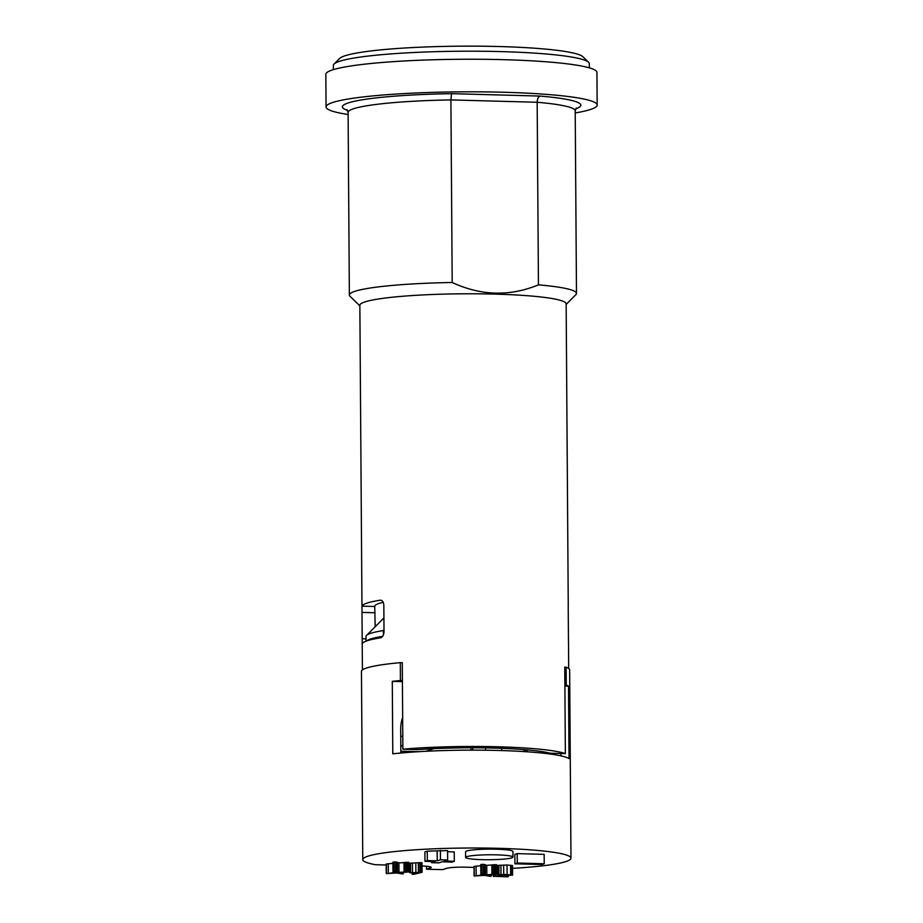 <?xml version="1.0" encoding="UTF-8"?>
<svg xmlns="http://www.w3.org/2000/svg" width="923" height="923" viewBox="0 0 923 923"><rect width="100%" height="100%" fill="white"/><g stroke="black" fill="none" stroke-linecap="round" stroke-linejoin="round"><path stroke-width="1.38" d="M333.365 69.64L333.341 65.475A127.985 13.36 -0.4 0 1 334.034 64.068L339.641 58.449A122.309 12.76 -0.4 0 1 345.052 55.761A122.309 12.76 -0.4 0 1 474.134 46.15A122.309 12.76 -0.4 0 1 582.909 56.741L588.597 62.291A127.985 13.36 -0.4 0 1 589.312 63.687L589.336 67.852M334.034 64.068A127.985 13.36 -0.4 0 1 339.687 61.264A127.985 13.36 -0.4 0 1 474.768 51.203A127.985 13.36 -0.4 0 1 588.597 62.291M332.557 69.894A135.566 14.145 -0.4 0 1 482.694 59.291A135.566 14.145 -0.4 0 1 596.939 72.467L597.169 105.049A135.566 14.145 179.6 0 0 482.925 91.873A135.566 14.145 179.6 0 0 332.788 102.476A135.566 14.145 -0.4 0 0 326.061 106.941L325.831 74.359A135.566 14.145 -0.4 0 1 332.557 69.894M575.225 112.929A135.566 14.145 -0.4 0 0 590.443 109.502A135.566 14.145 179.6 0 0 597.169 105.049M348.109 114.51A135.566 14.145 -0.4 0 1 326.061 106.941M359.855 305.859L350.013 296.248A113.564 11.849 -0.4 0 1 349.367 295.014A113.564 11.849 -0.4 0 1 355.009 291.276A113.564 11.849 -0.4 0 1 452.189 282.496L450.909 99.915L451.532 93.661L540.013 96.073A119.24 12.449 -0.4 0 1 575.698 108.822M452.189 282.496C481.021 295.856 509.784 296.641 538.444 284.849L537.174 102.268C537.313 98.83 538.259 96.765 540.013 96.073M568.256 605.765L566.145 303.852A103.145 10.764 179.6 0 0 479.21 293.826A103.145 10.764 179.6 0 0 364.977 301.902A103.145 10.764 -0.4 0 0 359.855 305.294L362.404 669.925M538.444 284.849A113.564 11.849 -0.4 0 1 576.483 293.422A113.564 11.849 -0.4 0 1 575.871 294.668L566.145 304.417M380.991 600.215L380.253 600.192C382.41 600.285 383.599 601.992 383.83 605.315L384.014 631.667C383.83 635.036 382.664 637.101 380.518 637.839A103.145 10.764 179.6 0 0 367.342 640.7A103.145 10.764 179.6 0 0 362.254 643.793M380.622 600.169L380.253 600.192A103.145 10.764 179.6 0 0 367.077 603.065A103.145 10.764 179.6 0 0 362.001 606.146L374.738 606.492L375.165 626.752M565.361 753.618L564.761 667.041A103.145 10.764 179.6 0 1 565.061 667.144L566.134 667.179A104.091 10.868 -0.4 0 1 569.653 669.948L570.968 858.171A104.091 10.868 -0.4 0 0 483.237 848.052A104.091 10.868 -0.4 0 0 367.942 856.198A104.091 10.868 179.6 0 0 362.774 859.625L361.458 671.402A104.091 10.868 179.6 0 1 366.627 667.975A104.091 10.868 -0.4 0 1 400.305 662.656L401.378 662.679A103.145 10.764 179.6 0 1 402.278 662.61L402.878 749.188L418.038 749.603A90.373 9.438 -0.4 0 1 550.2 753.203L565.361 753.618A103.145 10.764 179.6 0 0 402.878 749.188M568.476 642.962L568.21 605.326M564.876 685.016L566.261 685.062L566.134 667.179M564.888 686.066L568.522 686.158A104.091 10.868 179.6 0 0 566.261 685.062M568.522 686.158L569.029 758.625A104.091 10.868 179.6 0 0 498.57 750.468A104.091 10.868 179.6 0 0 392.794 753.826L392.287 681.359L402.405 681.635M560.93 755.868L560.919 753.503M400.305 662.656L400.432 680.539A104.091 10.868 179.6 0 0 392.287 681.359M570.968 858.171A104.091 10.868 -0.4 0 1 565.799 861.597A104.091 10.868 179.6 0 1 512.565 868.347M501.743 750.561L501.731 748.334M485.556 750.214L485.544 747.907M384.003 629.924L383.368 630.547A99.361 10.372 179.6 0 0 366.489 635.451A99.361 10.372 179.6 0 0 366.004 636.212L366.039 641.162M400.432 680.539L402.405 680.586M402.278 662.714L401.378 662.679M383.207 602.315A90.373 9.438 179.6 0 0 379.215 603.388A90.373 9.438 179.6 0 0 374.726 606.365A90.373 9.438 179.6 0 0 374.738 606.492M366.743 640.908A99.361 10.372 -0.4 0 1 382.641 636.316M383.368 630.547L383.403 634.92M472.761 747.803L472.772 750.134M470.972 750.134L470.961 747.803M400.859 753.006L400.697 729.574A36.908 34.878 -108 0 1 402.324 718.325L402.67 718.336M362.774 859.625A104.091 10.868 179.6 0 0 375.419 864.713L386.195 865.013M527.056 750.053L527.068 751.784M426.472 866.27L426.495 869.189A104.091 10.868 179.6 0 0 442.682 869.628L446.697 868.324A15.137 1.581 -0.4 0 1 465.803 867.182L474.041 867.412M408.912 865.636L409.627 865.647M422.042 865.993A15.137 1.581 -0.4 0 1 431.26 867.389A15.137 1.581 -0.4 0 1 430.51 867.885L426.495 869.189M392.921 863.351L386.333 864.009L386.449 873.585L396.913 872.973L402.647 873.977L400.674 872.708L408.877 871.9L398.978 872.327L394.029 871.37L393.002 871.612L395.332 872.558L386.449 873.585M408.877 871.9L408.67 862.359L398.909 862.913L395.448 861.944L392.933 862.197L393.002 871.531M393.002 871.612L392.933 862.197M421.903 872.35L421.892 862.751L419.85 862.659L409.697 863.213L409.766 872.616L416.665 872.673L412.35 874.069L413.539 874.381L421.903 872.35L409.858 872.754M480.768 865.751L474.168 866.409L474.284 875.973L484.76 875.373L490.482 876.365L488.509 875.096L496.724 874.3L486.825 874.727L481.864 873.758L480.837 874L483.167 874.958L474.284 875.973M496.724 874.3L496.505 864.747L486.756 865.312L483.294 864.332L480.779 864.586L480.837 873.931M480.837 874L480.906 864.447L480.825 873.966M512.311 875.258L512.53 865.601L507.05 865.013L497.82 865.451L497.889 874.866L508.319 875.166L493.47 876.285L507.35 876.838L498.905 876.273L512.6 875.016L503.716 874.393L497.935 875.016M497.705 866.478L496.747 866.535M544.235 863.766L544.166 854.352L517.192 853.613L514.838 854.386L514.896 863.801L541.882 864.528L544.235 863.766L517.261 863.028L514.896 863.801M431.618 861.528L431.618 862.67L438.817 862.867L442.059 861.805L451.947 862.082L454.301 861.309L454.231 851.906L447.586 851.721M454.301 861.309L444.413 861.044L447.643 859.994L447.586 850.579L427.257 851.168L424.903 851.929L424.972 861.344L434.86 861.609L431.618 862.67M512.946 857.086L512.9 851.444A23.663 2.469 179.6 0 0 492.963 849.148A23.663 2.469 179.6 0 0 466.761 850.994A23.663 2.469 179.6 0 0 465.584 851.779L465.63 857.421A23.663 2.469 179.6 0 0 485.567 859.717A23.663 2.469 179.6 0 0 511.769 857.871A23.663 2.469 179.6 0 0 512.946 857.086A23.663 2.469 179.6 0 0 493.009 854.79A23.663 2.469 179.6 0 0 466.807 856.648A23.663 2.469 179.6 0 0 465.63 857.421M527.518 749.903L522.614 751.495M398.909 862.913L398.978 872.327M403.189 873.885L403.27 872.477L403.305 873.804M412.339 872.823L412.304 874.277M486.756 865.312L486.825 874.727M491.036 876.273L491.117 874.866M508.215 876.723L508.019 875.765M493.459 874.658L493.609 876.446M517.192 853.613L517.261 863.028M427.257 851.168L427.326 860.582L424.972 861.344M437.144 851.433L437.214 860.847L427.326 860.582M440.386 850.383L440.456 859.798L437.214 860.847M447.643 859.994L440.456 859.798M402.024 719.352L402.67 719.375M433.845 748.668L425.826 751.287M402.786 736.023L400.744 736.681M402.855 745.426L400.813 746.096M347.579 110.414A119.24 12.449 -0.4 0 1 451.532 93.661M576.483 293.422L575.214 110.841A113.564 11.849 179.6 0 0 537.174 102.268L450.909 99.915A113.564 11.849 179.6 0 0 348.098 112.433L346.944 109.606M366.016 638.866L362.22 638.762M375.073 612.768L362.047 612.41M430.499 866.893L430.51 867.885M388.248 863.755L388.306 873.17M393.959 861.955L394.029 871.37M395.448 861.944L395.517 871.347M396.671 862.036L396.728 871.45M397.421 862.278L397.478 871.693M403.997 862.463L404.066 871.866M405.082 862.359L405.151 871.774M405.901 862.29L405.97 871.704M406.662 862.267L406.731 871.67M407.516 862.267L407.574 871.681M402.901 872.512L402.901 873.573M410.516 863.109L410.585 872.523M412.443 863.051L412.512 872.466M415.811 862.947L415.869 872.362M418.338 862.774L418.407 872.189M419.85 862.659L419.919 872.073M420.865 862.659L420.934 872.073M476.083 866.155L476.153 875.569M481.794 864.355L481.864 873.758M483.294 864.332L483.364 873.746M484.506 864.424L484.575 873.839M485.256 864.678L485.325 874.081M491.844 864.851L491.913 874.266M492.917 864.759L492.986 874.162M493.747 864.689L493.817 874.104M494.509 864.655L494.566 874.069M495.351 864.666L495.42 874.069M490.736 874.9L490.748 875.962M506.462 875.846L506.462 876.469M494.301 874.589L494.313 876.146M495.593 874.462L495.605 876.019M500.197 875.085L500.197 875.754M503.023 874.785L503.035 875.615M505.55 874.716L505.55 875.489M498.951 865.243L499.008 874.658M500.935 865.07L500.993 874.485M503.646 864.978L503.716 874.393M507.05 865.013L507.108 874.416M510.592 865.186L510.65 874.6M511.953 865.37L512.011 874.785M418.546 751.691L400.847 751.207M403.028 752.822L400.859 752.764M349.367 295.014L348.098 112.433M576.321 108.014L575.214 110.841M568.51 641.912L568.695 668.494M383.922 617.972L366.489 635.451M392.979 871.566L392.921 862.163M408.958 871.854L408.889 862.44M386.252 873.504L386.195 864.09M412.143 874.196L412.131 872.835M409.674 872.673L409.604 863.27M422.088 872.247L422.019 862.832M496.805 874.243L496.736 864.839M491.151 876.192L491.14 874.866M474.099 875.904L474.03 866.489M508.308 876.665L508.308 875.754M493.367 876.354L493.355 874.669M497.762 874.935L497.693 865.532M512.611 875.062L512.542 865.647"/></g></svg>
